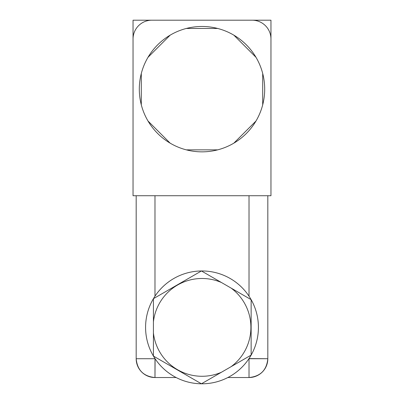 <?xml version="1.0" encoding="UTF-8"?>
<svg xmlns="http://www.w3.org/2000/svg" width="404" height="404" viewBox="0 0 404 404"><rect width="100%" height="100%" fill="white"/><g stroke="black" fill="none" stroke-linecap="round" stroke-linejoin="round"><path stroke-width="0.61" d="M270.958 38.935L270.958 20.2L133.042 20.2L133.042 39.006L133.042 20.2L151.778 20.2M270.958 39.006A18.806 18.806 0 0 0 252.152 20.2L270.958 20.2L270.958 195.733L270.958 39.006A18.806 18.806 0 0 0 252.152 20.2L151.848 20.2A18.806 18.806 0 0 0 133.042 39.006L133.042 195.733L133.042 39.006A18.806 18.806 0 0 1 151.848 20.2M140.016 98.536L140.016 98.541A62.691 62.691 0 0 1 141.299 73.488L141.299 104.833L141.299 73.488A62.691 62.691 0 0 1 170.165 35.153L148 57.318A62.691 62.691 0 0 0 141.299 73.488A62.691 62.691 0 0 1 170.165 35.153A62.691 62.691 0 0 0 140.016 98.541A62.691 62.691 0 0 1 139.936 80.315M133.042 195.733L270.958 195.733L133.042 195.733M139.309 89.158A62.691 62.691 0 0 0 147.995 120.998L170.155 143.157A62.691 62.691 0 0 0 262.696 104.853A62.691 62.691 0 0 1 186.32 149.854L217.66 149.859A62.691 62.691 0 0 0 233.825 143.167L255.995 121.013A62.691 62.691 0 0 0 262.696 104.853L262.706 73.508A62.691 62.691 0 0 0 186.335 28.457A62.691 62.691 0 0 1 233.855 35.163A62.691 62.691 0 0 0 217.685 28.462L186.335 28.457A62.691 62.691 0 0 0 170.165 35.153L148 57.318A62.691 62.691 0 0 1 186.335 28.457L217.685 28.462A62.691 62.691 0 0 0 186.335 28.457M170.155 143.157A62.691 62.691 0 0 1 147.995 120.998L170.155 143.157A62.691 62.691 0 0 1 141.299 104.833A62.691 62.691 0 0 0 263.984 98.536A62.691 62.691 0 0 0 262.706 73.508L262.696 104.853A62.691 62.691 0 0 0 263.984 98.536L263.984 98.536A62.691 62.691 0 0 0 256.015 57.338L233.855 35.163L256.015 57.338A62.691 62.691 0 0 0 233.855 35.163M186.32 149.854L217.66 149.859A62.691 62.691 0 0 1 186.32 149.854M233.825 143.167L255.995 121.013A62.691 62.691 0 0 1 233.825 143.167M140.016 98.541A62.691 62.691 0 0 0 141.299 104.833M267.822 358.722L267.822 195.733L267.822 358.722L249.016 358.722L249.016 377.533L227.846 377.533L249.016 377.533L249.016 358.565L267.822 358.722C266.711 370.15 260.439 376.417 249.016 377.533A18.806 18.806 0 0 0 267.822 358.722M136.178 358.722A18.806 18.806 0 0 0 154.984 377.533C143.561 376.417 137.289 370.15 136.178 358.722L154.984 358.722L154.984 377.533L155.086 358.722L136.178 358.722L136.178 195.733L136.178 358.722M176.154 377.533L154.984 377.533L176.154 377.533A56.419 56.419 0 0 0 227.846 377.533A56.419 56.419 0 0 1 176.154 377.533M145.581 327.381A56.419 56.419 0 0 1 202 270.958A56.419 56.419 0 0 1 258.419 327.381A56.419 56.419 0 0 0 153.424 298.682A56.419 56.419 0 0 0 201.434 383.795A56.419 56.419 0 0 0 258.419 327.381A56.419 56.419 0 0 1 202 383.8A56.419 56.419 0 0 1 145.581 327.381A56.419 56.419 0 0 0 153.424 356.076L153.424 298.682A56.419 56.419 0 0 0 145.581 327.381M153.424 298.682L201.434 270.963L251.142 299.657L251.142 355.101L231.128 366.655A48.899 48.899 0 0 0 231.128 288.103L221.448 282.517A48.899 48.899 0 0 0 153.424 321.791L153.424 332.967A48.899 48.899 0 0 0 221.448 372.246L231.128 366.655A48.899 48.899 0 0 0 231.128 288.103L251.142 299.657L251.142 355.101L201.434 383.795A56.419 56.419 0 0 0 251.142 299.657A56.419 56.419 0 0 0 201.434 270.963L221.448 282.517A48.899 48.899 0 0 0 153.424 321.791L153.424 298.682L201.434 270.963A56.419 56.419 0 0 0 153.424 298.682M201.434 383.795L153.424 356.076L153.424 332.967A48.899 48.899 0 0 0 221.448 372.246L201.434 383.795L153.424 356.076A56.419 56.419 0 0 0 201.434 383.795M154.984 195.733L154.984 296.193L154.984 195.733M249.016 195.733L249.016 296.193L249.016 195.733"/></g></svg>
